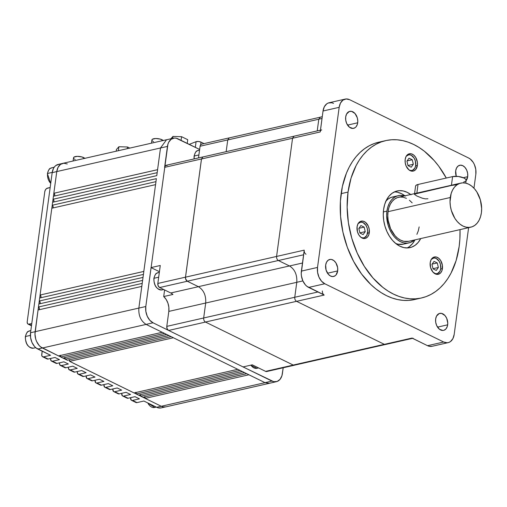 <?xml version="1.0" encoding="UTF-8"?>
<svg xmlns="http://www.w3.org/2000/svg" width="507" height="507" viewBox="0 0 507 507"><rect width="100%" height="100%" fill="white"/><g stroke="black" fill="none" stroke-linecap="round" stroke-linejoin="round"><path stroke-width="0.76" d="M415.575 186.196L416.241 185.175L418.022 184.472L416.855 193.11L418.022 184.472A8.068 2.846 -172.3 0 0 415.582 186.113L414.568 193.63M414.612 194.086L451.401 185.467L457.2 184.63M427.933 198.776L425.316 198.864L422.325 198.205L416.805 195.987L414.473 194.352M30.826 330.577L29.685 330.837A8.873 6.04 77.2 0 0 25.546 336.496L25.546 336.496A8.873 6.04 -102.8 0 1 30.281 330.741M54.179 167.24L51.733 167.798A8.873 6.04 77.2 0 0 47.588 173.457L47.588 173.457A8.873 6.04 -102.8 0 1 52.322 167.709M33.031 348.233A8.873 6.04 -102.8 0 1 25.546 336.496L30.395 335.393L25.546 336.496A8.873 6.04 77.2 0 0 33.627 348.144C28.132 347.865 25.369 344.025 25.35 336.623C27.651 329.531 28.208 332.136 29.685 330.837M47.588 173.457L52.215 172.405L47.588 173.457A8.873 6.04 77.2 0 0 50.732 183.331A8.873 6.04 -102.8 0 1 47.588 173.457M450.286 197.508A22.593 15.381 -102.8 0 1 460.831 183.103A22.593 15.381 -102.8 0 1 481.397 212.756L481.65 208.523L480.351 199.834L476.84 191.95L474.413 188.693L471.656 186.075L468.671 184.18L465.584 183.097L462.504 182.862L459.551 183.477L456.845 184.928L454.481 187.153L452.555 190.074L451.135 193.566L450.032 201.742L450.387 206.108L451.331 210.43L454.842 218.314L457.27 221.565L460.026 224.189L463.011 226.078L466.098 227.161L469.178 227.402L472.131 226.781L474.837 225.336L477.201 223.105L479.128 220.19L480.547 216.692L481.397 212.756A22.593 15.381 -102.8 0 1 470.851 227.161A22.593 15.381 -102.8 0 1 450.286 197.508L388.039 211.673L450.286 197.508M460.831 183.103L398.591 197.261A22.593 15.381 77.2 0 0 388.039 211.673A22.593 15.381 77.2 0 0 408.61 241.319A24.203 16.477 77.2 0 0 408.617 241.319L470.851 227.161M408.965 242.897A24.203 16.477 -102.8 0 0 414.377 240.007L410.334 242.492L407.172 243.157L403.87 242.897L400.562 241.738L397.368 239.71L394.414 236.902L391.816 233.416L389.668 229.386L388.051 224.969L386.657 215.659L386.93 211.127A24.203 16.477 -102.8 0 1 398.229 195.689A24.203 16.477 -102.8 0 1 404.352 195.949L400.023 195.429L396.861 196.095L393.958 197.648L391.423 200.031L389.357 203.155L387.842 206.9L386.93 211.127L383.349 211.939L386.93 211.127A24.203 16.477 -102.8 0 0 408.965 242.897L403.204 244.209A24.203 16.477 77.2 0 1 395.701 243.455L398.109 244.209L403.28 244.19M398.229 195.689L392.462 197.001A24.203 16.477 77.2 0 0 386.023 200.924M407.089 247.955A29.045 19.773 77.2 0 0 414.967 239.874M420.728 238.563A29.045 19.773 -102.8 0 1 410.043 247.619A29.045 19.773 -102.8 0 1 383.596 209.492L383.273 214.936L383.723 220.545L384.946 226.109L386.879 231.407L389.458 236.243L392.576 240.426L396.125 243.797L399.953 246.225L403.927 247.619L407.888 247.929L411.678 247.131L415.163 245.268L418.205 242.403L420.728 238.563M358.341 223.251A8.068 5.495 -102.8 0 1 360.243 222.199A8.068 5.495 -102.8 0 1 367.588 232.789A8.068 5.495 -102.8 0 1 363.823 237.935A8.068 5.495 -102.8 0 1 361.656 237.808L364.279 237.796L366.783 235.444L367.683 231.274L367.214 228.175L365.965 225.355L363.044 222.586L360.845 222.11L357.98 223.644M431.476 259.09A8.068 5.495 -102.8 0 1 433.377 258.038A8.068 5.495 -102.8 0 1 440.722 268.628A8.068 5.495 -102.8 0 1 436.958 273.774A8.068 5.495 -102.8 0 1 434.784 273.641L437.408 273.634L439.911 271.283L440.722 268.628L440.349 264.008L439.094 261.194L436.178 258.424L433.973 257.949L431.108 259.483M406.437 155.883A8.068 5.495 -102.8 0 1 408.344 154.831A8.068 5.495 -102.8 0 1 415.689 165.421A8.068 5.495 -102.8 0 1 411.918 170.561A8.068 5.495 -102.8 0 1 409.751 170.434L412.375 170.428L414.878 168.077L415.689 165.421L415.315 160.801L414.061 157.988L411.145 155.212L408.94 154.743L406.075 156.276M369.299 232.795A8.873 6.04 -102.8 0 1 365.154 238.455A8.873 6.04 -102.8 0 1 357.074 226.806L357.486 231.883L358.867 234.982L360.902 237.289L364.501 238.55L365.655 238.309L367.651 236.864L368.963 234.348L369.261 229.424L368.297 226.103L365.471 222.313L363.088 221.147L360.718 221.299L357.967 223.885L357.074 226.806A8.873 6.04 -102.8 0 1 361.218 221.147A8.873 6.04 -102.8 0 1 369.299 232.795L367.524 233.201L369.299 232.795M417.394 165.428A8.873 6.04 -102.8 0 1 413.256 171.087A8.873 6.04 -102.8 0 1 405.175 159.439L405.213 162.817L406.177 166.138L409.003 169.921L412.597 171.182L413.756 170.941L415.746 169.496L417.394 165.428L417.356 162.05L415.607 157.252L413.566 154.946L411.183 153.779L408.813 153.925L406.063 156.517L405.175 159.439A8.873 6.04 -102.8 0 1 409.314 153.779A8.873 6.04 -102.8 0 1 417.394 165.428L415.62 165.833L417.394 165.428M442.427 268.634A8.873 6.04 -102.8 0 1 438.289 274.293A8.873 6.04 -102.8 0 1 430.209 262.645L430.62 267.721L432.953 272.101L436.419 274.3L438.789 274.148L440.779 272.703L442.098 270.187L442.389 265.256L440.64 260.465L438.599 258.152L436.216 256.986L433.846 257.131L431.096 259.723L430.209 262.645A8.873 6.04 -102.8 0 1 434.347 256.986A8.873 6.04 -102.8 0 1 442.427 268.634L440.653 269.04L442.427 268.634M163.21 140.502A5.97 2.104 -172.3 0 0 162.094 139.78L161.955 140.788L162.094 139.78A5.97 2.104 -172.3 0 0 155.744 138.519A5.97 2.104 -172.3 0 0 151.91 139.951L151.473 143.17M84.827 158.336A5.97 2.104 -172.3 0 0 83.712 157.614L83.573 158.621L83.712 157.614A5.97 2.104 -172.3 0 0 77.362 156.352A5.97 2.104 -172.3 0 0 73.528 157.785L73.09 161.004M159.331 272.341L158.197 272.601A8.873 6.04 77.2 0 0 154.052 278.261L154.052 278.261A8.873 6.04 -102.8 0 1 158.792 272.512M194.27 156.308L194.282 155.985A8.873 6.04 -102.8 0 1 199.023 150.237M161.543 289.998A8.873 6.04 -102.8 0 1 154.052 278.261L158.678 277.209L154.052 278.261A8.873 6.04 77.2 0 0 162.132 289.909C156.638 289.63 153.881 285.79 153.862 278.394C156.162 271.296 156.714 273.9 158.197 272.601M199.562 150.066L198.427 150.326A8.873 6.04 77.2 0 0 194.282 155.985L198.902 154.933L194.282 155.985A8.873 6.04 77.2 0 0 194.263 158.887M337.668 270.915A8.714 5.932 -102.8 0 1 333.606 276.473A8.714 5.932 -102.8 0 1 325.671 265.034L326.077 270.022L328.365 274.319L330.577 276.055L332.96 276.569L335.14 275.77L336.052 274.908L337.668 270.915L337.63 267.601L335.913 262.892L333.91 260.623L331.572 259.476L330.387 259.388L328.2 260.186L326.546 262.17L325.671 265.034A8.714 5.932 -102.8 0 1 329.74 259.483A8.714 5.932 -102.8 0 1 337.668 270.915L327.535 273.222L337.668 270.915M447.662 324.822A8.714 5.932 -102.8 0 1 443.6 330.374A8.714 5.932 -102.8 0 1 435.665 318.941L435.703 322.256L436.647 325.513L439.423 329.233L442.953 330.469L444.088 330.234L446.046 328.815L447.332 326.337L447.763 323.187L446.68 318.244L444.969 315.538L441.565 313.383L439.239 313.529L436.54 316.07L435.665 318.941A8.714 5.932 -102.8 0 1 439.734 313.383A8.714 5.932 -102.8 0 1 447.662 324.822L437.528 327.129L447.662 324.822M357.695 122.795A8.714 5.932 -102.8 0 1 353.632 128.347A8.714 5.932 -102.8 0 1 345.698 116.914L345.736 120.229L346.68 123.486L349.456 127.206L352.986 128.442L355.166 127.644L356.079 126.788L357.372 124.31L357.796 121.16L357.296 117.808L355.001 113.511L351.598 111.356L349.272 111.502L346.573 114.043L345.698 116.914A8.714 5.932 -102.8 0 1 349.767 111.356A8.714 5.932 -102.8 0 1 357.695 122.795L347.561 125.102L357.695 122.795M466.072 180.688L467.688 176.696L463.24 177.71L467.688 176.696A8.714 5.932 -102.8 0 1 466.123 180.625M456.256 176.309A8.714 5.932 -102.8 0 1 455.692 170.815L456.256 176.309M421.494 297.97A80.689 54.927 -102.8 0 0 459.152 246.516L459.874 239.05L460.02 229.627A80.689 54.927 -102.8 0 1 459.152 246.516L456.11 260.592L451.053 273.077L447.827 278.571L444.17 283.495L440.127 287.799L435.728 291.443L431.02 294.396L426.051 296.627L420.867 298.11L415.512 298.832L410.043 298.788L404.516 297.983L398.977 296.418L393.483 294.104L388.083 291.081L382.836 287.361L372.994 277.994L364.324 266.371L357.162 252.942L351.782 238.22L348.398 222.769L347.137 207.186L348.043 192.071A80.689 54.927 -102.8 0 1 385.694 140.616A80.689 54.927 -102.8 0 1 446.287 178.039L438.707 166.144L434.201 160.592L424.359 151.225L419.112 147.505L413.712 144.476L408.217 142.169L402.678 140.604L397.152 139.799L391.683 139.755L386.328 140.477L381.144 141.96L376.175 144.191L371.466 147.138L367.068 150.788L363.025 155.091L359.368 160.016L356.142 165.51L351.085 177.995L348.043 192.071L341.129 193.642L348.043 192.071A80.689 54.927 -102.8 0 0 421.494 297.97L414.58 299.542A80.689 54.927 77.2 0 0 418.002 298.591M385.694 140.616L378.78 142.188A80.689 54.927 77.2 0 0 341.129 193.642A80.689 54.927 77.2 0 0 414.58 299.542M161.182 407.894L158.431 407.907L156.669 407.286L143.893 401.024L136.979 402.602L132.536 400.422L139.45 398.851L135.008 396.67L128.087 398.242L123.645 396.068L130.559 394.49L126.116 392.317L119.202 393.888L114.753 391.708L121.674 390.137L117.225 387.956L110.311 389.534L105.868 387.354L112.782 385.783L108.34 383.603L101.425 385.174L96.976 383L103.897 381.422L99.448 379.249L92.534 380.82L88.091 378.64L95.005 377.069L90.563 374.888L83.642 376.467L79.2 374.286L86.114 372.715L81.671 370.535L74.757 372.106L70.315 369.933L77.229 368.355L72.786 366.181L65.866 367.752L61.423 365.572L68.337 364.001L63.895 361.821L56.98 363.399L52.532 361.218L59.452 359.647L55.003 357.467L48.089 359.038L43.646 356.865L50.561 355.287L36.086 347.948L34.514 346.452L31.985 342.459L30.591 337.643L30.534 332.744L52.177 172.64L53.469 168.4L54.572 166.74L55.916 165.466L59.142 164.287M46.581 358.531L43.646 356.865L50.561 355.287L37.784 349.025L42.354 347.986L37.784 349.025A12.878 8.765 77.2 0 1 30.534 332.744L52.177 172.64L56.765 171.594L58.064 167.329L60.517 164.388L63.749 163.21L67.273 163.964M166.689 334.462A1.616 1.096 -102.8 0 1 166.689 334.449L168.913 335.539L166.689 334.449L62.944 358.081L60.726 356.991L164.464 333.391L166.689 334.481L62.944 358.081L60.726 356.991A1.616 1.096 77.2 0 0 60.726 356.96L58.546 355.895L60.726 356.96A1.616 1.096 77.2 0 0 60.377 355.477M64.662 357.448L65.175 359.14A1.616 1.096 77.2 0 1 65.169 359.171L168.907 335.571L171.132 336.654L67.393 360.262L65.169 359.171L168.907 335.571L171.132 336.654L67.393 360.262L65.169 359.171A1.616 1.096 77.2 0 0 65.175 359.14L62.988 358.069L65.175 359.14A1.616 1.096 77.2 0 0 64.826 357.657M240.02 370.414L136.282 394.015A1.616 1.096 77.2 0 0 136.282 393.99L138.5 395.105L242.238 371.504L240.02 370.414L242.238 371.504L138.5 395.105L136.282 394.015A1.616 1.096 77.2 0 0 136.282 393.99L134.102 392.919L136.282 393.99L240.02 370.414L237.802 369.299A1.616 1.096 -102.8 0 0 237.802 369.311L134.057 392.931L69.617 361.32A1.616 1.096 77.2 0 0 69.617 361.32L173.356 337.744L237.796 369.324L134.057 392.931L69.611 361.345A1.616 1.096 77.2 0 0 69.269 359.831M246.687 373.665A1.616 1.096 -102.8 0 1 246.687 373.653L248.912 374.743L246.687 373.653L142.942 397.285L140.724 396.195L244.463 372.594L246.687 373.684L142.942 397.285L140.724 396.195A1.616 1.096 77.2 0 0 140.724 396.163L138.544 395.099L140.724 396.163A1.616 1.096 77.2 0 0 140.376 394.68M165.802 406.88L163.045 406.887L161.277 406.272L145.167 398.375A1.616 1.096 77.2 0 0 145.173 398.344L142.993 397.273L145.173 398.344A1.616 1.096 77.2 0 0 144.825 396.861M165.751 406.855L161.144 407.907A12.878 8.765 77.2 0 1 156.669 407.286L161.239 406.246L156.669 407.286L143.893 401.024L136.979 402.602L131.319 400.207L130.635 397.951A3.226 2.072 116.1 0 0 131.516 400.327L135.965 402.507A3.226 2.072 -63.9 0 0 136.979 402.602L135.464 402.095M131.516 400.327A3.226 2.072 116.1 0 0 132.536 400.422L139.45 398.851L135.008 396.67L128.087 398.242L122.434 395.853L121.743 393.597A3.226 2.072 116.1 0 0 122.631 395.973L127.073 398.147A3.226 2.072 -63.9 0 0 128.087 398.242L126.579 397.735M122.631 395.973A3.226 2.072 116.1 0 0 123.645 396.068L130.559 394.49L126.116 392.317L119.202 393.888L113.543 391.499L112.858 389.243A3.226 2.072 116.1 0 0 113.739 391.613L118.188 393.793A3.226 2.072 -63.9 0 0 119.202 393.888L117.687 393.381M113.739 391.613A3.226 2.072 116.1 0 0 114.753 391.708L121.674 390.137L117.225 387.956L110.311 389.534L104.657 387.139L103.967 384.883A3.226 2.072 116.1 0 0 104.854 387.259L109.297 389.439A3.226 2.072 -63.9 0 0 110.311 389.534L108.802 389.027M104.854 387.259A3.226 2.072 116.1 0 0 105.868 387.354L112.782 385.783L108.34 383.603L101.425 385.174L95.766 382.785L95.075 380.529A3.226 2.072 116.1 0 0 95.962 382.905L100.405 385.079A3.226 2.072 -63.9 0 0 101.425 385.174L99.911 384.667M95.962 382.905A3.226 2.072 116.1 0 0 96.976 383L103.897 381.422L99.448 379.249L92.534 380.82L86.874 378.431L86.19 376.175A3.226 2.072 116.1 0 0 87.077 378.545L91.52 380.725A3.226 2.072 -63.9 0 0 92.534 380.82L91.026 380.313M55.466 362.892L52.532 361.218L59.452 359.647L55.003 357.467L48.089 359.038A3.226 2.072 -63.9 0 1 47.075 358.943L42.632 356.77A3.226 2.072 116.1 0 1 41.745 354.393L42.182 351.18L41.764 355.502L42.436 356.649L43.646 356.865A3.226 2.072 116.1 0 1 42.632 356.77M64.357 367.245L61.423 365.572L68.337 364.001L63.895 361.821L56.98 363.399A3.226 2.072 -63.9 0 1 55.96 363.304L51.518 361.123A3.226 2.072 116.1 0 1 50.637 358.747L51.023 360.711L52.532 361.218A3.226 2.072 116.1 0 1 51.518 361.123M73.242 371.599L70.315 369.933L77.229 368.355L72.786 366.181L65.866 367.752A3.226 2.072 -63.9 0 1 64.852 367.657L60.409 365.477A3.226 2.072 116.1 0 1 59.522 363.107L59.915 365.065L61.423 365.572A3.226 2.072 116.1 0 1 60.409 365.477M82.134 375.96L79.2 374.286L86.114 372.715L81.671 370.535L74.757 372.106A3.226 2.072 -63.9 0 1 73.743 372.011L69.294 369.837A3.226 2.072 116.1 0 1 68.413 367.461L68.8 369.426L70.315 369.933A3.226 2.072 116.1 0 1 69.294 369.837M87.077 378.545A3.226 2.072 116.1 0 0 88.091 378.64L95.005 377.069L90.563 374.888L83.642 376.467A3.226 2.072 -63.9 0 1 82.628 376.371L78.186 374.191A3.226 2.072 116.1 0 1 77.298 371.815L77.691 373.779L79.2 374.286A3.226 2.072 116.1 0 1 78.186 374.191M53.653 202.02A1.616 1.096 77.2 0 0 53.894 200.531A1.616 1.096 77.2 0 0 53.045 199.27A1.616 1.096 77.2 0 0 53.026 199.257L53.431 196.266L157.17 172.665L156.764 175.656L53.026 199.257L53.431 196.266L157.17 172.665L156.79 175.669A1.616 1.096 -102.8 0 1 156.79 175.669M52.842 208.003A1.616 1.096 77.2 0 0 53.089 206.514A1.616 1.096 77.2 0 0 52.24 205.259A1.616 1.096 77.2 0 0 52.215 205.246L52.62 202.255L156.359 178.648L155.953 181.645L52.215 205.246L53.045 199.27A1.616 1.096 77.2 0 0 53.026 199.257L156.764 175.656M40.706 297.78A1.616 1.096 77.2 0 0 40.947 296.291A1.616 1.096 77.2 0 0 40.097 295.036A1.616 1.096 77.2 0 0 40.078 295.023L51.809 208.238L155.554 184.637L143.817 271.422L40.078 295.023L51.809 208.238L155.554 184.637L143.817 271.422A1.616 1.096 -102.8 0 1 143.842 271.429L143.437 274.426L143.842 271.429L40.078 295.023A1.616 1.096 77.2 0 1 40.097 295.036L40.978 296.456L40.826 297.59M39.895 303.763A1.616 1.096 77.2 0 0 40.142 302.273A1.616 1.096 77.2 0 0 39.293 301.019A1.616 1.096 77.2 0 0 39.267 301.006L39.673 298.015L143.411 274.414L143.006 277.405L39.267 301.006L39.673 298.015L143.411 274.414L143.018 277.411A1.616 1.096 -102.8 0 1 143.031 277.418L142.625 280.409L143.031 277.418M39.083 309.752A1.616 1.096 77.2 0 0 39.331 308.262A1.616 1.096 77.2 0 0 38.481 307.001A1.616 1.096 77.2 0 0 38.456 306.995A1.616 1.096 77.2 0 0 38.456 306.995L38.862 303.997L142.606 280.396L142.201 283.388L38.456 306.995L38.862 303.997L142.613 280.403A1.616 1.096 -102.8 0 1 142.613 280.403M54.458 196.032A1.616 1.096 77.2 0 0 54.705 194.542A1.616 1.096 77.2 0 0 53.856 193.287A1.616 1.096 77.2 0 0 53.831 193.275L56.765 171.581L160.51 147.974L166.537 139.755L160.51 147.974L157.576 169.674L160.51 147.974L56.765 171.581A12.909 8.79 77.2 0 1 62.792 163.349L166.53 139.742M58.501 355.901L40.687 346.927L39.115 345.432L36.58 341.42L35.718 339.069L34.977 334.1L38.057 309.986L141.795 286.385L138.861 308.079L35.122 331.679L38.057 309.986L141.795 286.385L142.22 283.4L141.808 286.385A1.616 1.096 -102.8 0 1 141.808 286.385L138.861 308.079C138.411 315.601 140.832 321.045 146.13 324.404L162.24 332.3L146.13 324.404C140.832 321.045 138.411 315.601 138.861 308.079L35.122 331.679A12.909 8.79 77.2 0 0 42.392 348.005L146.13 324.404L42.392 348.005L58.501 355.901L162.24 332.3L58.501 355.901M269.502 383.286L165.764 406.887A12.909 8.79 77.2 0 1 161.277 406.272L265.022 382.665L269.502 383.273L265.022 382.665L248.905 374.774L265.022 382.665L161.277 406.272L145.167 398.375L248.905 374.774L145.167 398.375A1.616 1.096 77.2 0 0 145.173 398.344L144.666 396.651M267.626 370.947L266.904 371.473L265.598 371.371L252.258 364.831L243.037 366.929L252.258 364.831L265.598 371.371A3.226 2.199 77.2 0 0 266.72 371.523L294.383 365.23L293.261 365.078L265.598 371.371L293.261 365.078L294.383 365.23M384.325 344.329L293.268 365.046L384.325 344.329L296.557 301.316C295.245 300.486 294.643 299.136 294.757 297.273L166.79 326.375L168.812 311.406A12.909 8.79 77.2 0 0 163.71 296.551L172.931 294.453A12.909 8.79 77.2 0 0 170.764 292.983L159.648 287.539L158.197 285.891L157.829 283.457L160.263 265.491L151.035 267.588L160.263 265.491L157.829 283.457A3.226 2.199 77.2 0 0 159.648 287.539L187.311 281.246L198.427 286.689L170.764 292.983L159.648 287.539L187.311 281.246A3.226 2.199 -102.8 0 1 185.492 277.164L157.829 283.457L185.492 277.164L201.475 158.964L185.492 277.164L185.663 279.002L185.518 277.171A3.194 2.174 77.2 0 0 187.317 281.214L278.375 260.497C277.069 259.666 276.467 258.317 276.581 256.453L292.558 138.259L201.501 158.976L292.558 138.259M229.253 137.872L227.744 139.926L226.16 151.663L227.744 139.926L200.081 146.219L227.744 139.926L229.253 137.872L201.59 144.159A3.226 2.199 77.2 0 0 200.081 146.219L198.503 157.924L200.081 146.219L200.404 145.154L201.406 144.216M289.484 265.972L278.375 260.528L303.592 254.787L278.375 260.528L289.484 265.972L302.483 263.019L289.484 265.972M317.224 130.914L318.808 119.208L322.021 118.473L318.808 119.208L317.224 130.914M320.323 131.389L323.035 111.001L324.328 106.749L326.781 103.808L328.333 102.984L331.774 102.763L333.543 103.384M323.789 294.782L306.957 286.347L305.379 284.852L302.844 280.84L301.443 276.017L301.24 273.52L304.181 250.756M432.065 346.3L429.309 346.313L427.547 345.692L412.425 338.22M411.069 194.789L407.235 192.362L403.268 190.968L399.307 190.657L395.511 191.456L392.031 193.319L388.989 196.177L386.511 199.929L384.693 204.429L383.596 209.492A29.045 19.773 -102.8 0 1 397.152 190.968A29.045 19.773 -102.8 0 1 410.702 194.504M475.839 174.3L473.956 188.198L475.839 174.3L475.781 169.389L474.381 164.56L473.234 162.411L470.268 159.052L468.569 157.975A12.909 8.79 -102.8 0 1 475.839 174.3M448.163 342.637A12.909 8.79 -102.8 0 0 454.19 334.405L468.62 227.668L454.19 334.405L452.897 338.651L450.444 341.591L448.891 342.421L447.206 342.776L443.682 342.016L324.797 283.755L321.514 281.176L318.985 277.171L317.585 272.341L317.521 267.43L339.17 107.326L340.47 103.079L342.922 100.139L346.154 98.96L349.678 99.714L468.569 157.975L349.678 99.714A12.909 8.79 -102.8 0 0 345.197 99.093A12.909 8.79 -102.8 0 0 339.17 107.326L317.521 267.43L301.386 271.099A12.909 8.79 77.2 0 0 308.655 287.431L324.797 283.755L443.682 342.016L427.547 345.692A12.909 8.79 77.2 0 0 432.027 346.306L448.163 342.637A12.909 8.79 -102.8 0 1 443.682 342.016L427.547 345.692L411.988 338.068L384.325 344.361L411.988 338.068A3.226 2.199 -102.8 0 0 413.11 338.22L385.447 344.513M467.688 176.696L467.65 173.381L466.706 170.124L464.995 167.418L462.783 165.675L460.407 165.168L458.22 165.96L456.566 167.944L455.692 170.815A8.714 5.932 -102.8 0 1 459.76 165.257A8.714 5.932 -102.8 0 1 467.688 176.696M379.413 142.055L374.229 143.538L369.254 145.763L364.552 148.716L360.154 152.36L356.11 156.663L352.454 161.587L349.228 167.082L346.452 173.096L342.383 186.437L340.4 201.108L340.584 216.533L342.916 232.124L347.32 247.283L353.62 261.428L361.573 274.014L370.877 284.554L375.921 288.933L381.169 292.653L386.568 295.682L392.057 297.989L397.596 299.555L403.128 300.359L408.598 300.404L413.946 299.681M322.401 290.974A3.226 2.199 -102.8 0 0 324.214 295.055L296.551 301.348L324.214 295.055L308.655 287.431L324.797 283.755A12.909 8.79 -102.8 0 1 317.521 267.43L301.386 271.099L304.219 250.147L185.518 277.171L201.475 158.964L202.984 156.91L201.475 158.964L164.591 167.354L201.475 158.964M321.704 129.893A3.226 2.199 -102.8 0 0 320.202 131.953L292.539 138.246L320.202 131.953L323.035 111.001L339.17 107.326L323.035 111.001A12.909 8.79 77.2 0 1 329.056 102.769L345.197 99.093M384.369 344.348L385.434 344.481L294.377 365.198M317.952 291.981L294.732 297.267L317.952 291.981M296.76 282.298L302.875 280.91L296.76 282.298M278.375 260.497L187.317 281.214L185.663 279.002L187.311 281.246L198.427 286.689C203.725 290.048 206.146 295.492 205.696 303.015C206.146 295.492 203.725 290.048 198.427 286.689L170.764 292.983A12.909 8.79 77.2 0 1 172.931 294.453L163.71 296.551L166.163 299.447L167.937 303.161L168.856 307.299L168.812 311.406L205.696 303.015L168.812 311.406L166.79 326.375L203.675 317.984L205.696 303.015L203.675 317.984C203.56 319.866 204.169 321.223 205.493 322.065L293.261 365.078L205.493 322.065C204.169 321.223 203.56 319.866 203.675 317.984L294.757 297.273L296.779 282.31C297.229 274.769 294.801 269.312 289.491 265.941M306.038 254.235A3.226 2.199 -102.8 0 1 304.219 250.147L185.518 277.171L201.501 158.976M202.99 156.936L294.047 136.218L292.564 138.234M229.259 137.898L320.323 117.18L318.833 119.196M205.493 322.034L296.557 301.316L205.493 322.034M205.722 303.028L296.779 282.31L205.722 303.028M198.433 286.658L289.446 265.953L198.433 286.658M227.77 139.938L318.808 119.221L227.77 139.938M168.603 330.456L205.493 322.065L168.603 330.456A3.226 2.199 77.2 0 1 166.79 326.375L167.152 328.809L168.603 330.456M243.037 366.929L273.698 381.682L277.139 381.467L280.029 379.369L281.936 375.712L283.191 367.778L282.418 373.469A12.878 8.765 -102.8 0 1 276.41 381.682A12.878 8.765 -102.8 0 1 271.942 381.061L153.051 322.801L149.78 320.228L147.252 316.235L145.858 311.418L145.801 306.52L167.931 144.165L168.736 142.175L171.182 139.241L174.408 138.062L176.163 138.202L199.644 149.464L177.925 138.817A12.878 8.765 -102.8 0 0 173.457 138.202A12.878 8.765 -102.8 0 0 167.443 146.415L164.61 167.367M202.984 156.904L166.1 165.295A3.226 2.199 77.2 0 0 164.591 167.354L165.529 165.561L167.215 165.453M163.71 296.551L164.598 289.966L163.71 296.551M168.609 330.425L153.051 322.801L146.136 324.379L153.051 322.801A12.878 8.765 -102.8 0 1 145.801 306.52L151.061 267.601L159.42 271.695L151.035 267.588M154.965 284.795L154.071 281.715M256.377 368.386A8.873 6.04 -102.8 0 1 250.895 365.141A8.873 6.04 77.2 0 0 256.973 368.297L250.712 365.186M194.282 155.985L194.086 156.118C196.393 149.02 196.944 151.625 198.427 150.326M167.018 139.666L166.537 139.755L167.018 139.666M160.529 147.987L167.443 146.415L160.529 147.987M269.502 383.273L276.41 381.682M271.942 381.061L265.022 382.639L271.942 381.061M246.687 373.684L244.463 372.594L140.724 396.195A1.616 1.096 77.2 0 0 140.724 396.163L140.217 394.471M244.469 372.563L242.245 371.473L244.469 372.563A1.616 1.096 -102.8 0 1 244.463 372.582L244.463 372.582M237.796 369.324L173.356 337.744L69.611 361.345A1.616 1.096 77.2 0 0 69.617 361.32L69.11 359.621M173.356 337.713L171.138 336.629L173.356 337.713A1.616 1.096 -102.8 0 1 173.356 337.732L173.356 337.744M166.689 334.481L164.464 333.391L60.726 356.991A1.616 1.096 77.2 0 0 60.726 356.96L60.219 355.268M164.471 333.359L162.246 332.269L164.471 333.359A1.616 1.096 -102.8 0 1 164.464 333.372L164.464 333.372M145.801 306.52L138.88 308.091L145.801 306.52M54.585 195.841L54.737 194.707L53.856 193.287L53.45 196.26L53.856 193.287A1.616 1.096 77.2 0 0 53.831 193.275L157.576 169.674L157.189 172.678L157.595 169.687L53.831 193.275L56.765 171.581L52.177 172.64A12.878 8.765 77.2 0 1 58.191 164.426L62.798 163.381M39.21 309.562L39.362 308.427L38.481 307.001L38.076 309.98L38.481 307.001L142.201 283.388L142.606 280.396M155.573 184.649L155.979 181.652L155.573 184.643A1.616 1.096 -102.8 0 1 155.56 184.643M52.962 207.813L53.121 206.679L52.24 205.259L51.834 208.231L52.24 205.259A1.616 1.096 77.2 0 0 52.215 205.246L155.953 181.645L156.359 178.648L52.62 202.255L53.045 199.27L53.926 200.696L53.774 201.824M40.015 303.573L40.173 302.445L39.293 301.019L38.887 303.997L39.293 301.019A1.616 1.096 77.2 0 0 39.267 301.006L143.006 277.405M240.02 370.383A1.616 1.096 -102.8 0 1 240.02 370.402L237.802 369.299M135.775 392.291L136.282 393.99A1.616 1.096 77.2 0 0 135.933 392.5M39.698 298.008L40.097 295.036L39.698 298.008M35.116 331.698L30.534 332.744L35.116 331.698M44.8 191.627L45.408 189.872L46.593 188.534L50.168 187.501L47.506 188.11A3.226 2.072 116.1 0 0 44.8 191.627L27.207 321.742L44.8 191.627M31.77 323.605L28.253 324.182L27.365 323.314L27.207 321.742A3.226 2.072 116.1 0 0 28.088 324.112A3.226 2.072 116.1 0 0 29.102 324.207L31.77 323.605M31.523 325.393L29.102 324.207L31.523 325.393M75.182 159.553L74.459 159.141M73.933 158.71L73.521 157.848L74.016 157.094L77.279 156.352L81.811 156.917L84.961 158.457M153.564 141.719L152.841 141.307M152.315 140.876L151.904 140.014L152.398 139.26L155.662 138.519L160.193 139.083L163.343 140.623M116.439 149.514L116.211 151.194L116.439 149.514L118.892 146.745L118.359 150.706L118.892 146.745L127.504 146.992L127.276 148.678L127.504 146.992L129.773 148.107L127.504 146.992L118.892 146.745L116.439 149.514M187.235 143.38L187.736 139.704L187.235 143.38M170.878 138.791L172.963 136.434L172.703 138.373L172.963 136.434L181.576 136.687L181.081 140.363L181.576 136.687L187.736 139.704L181.576 136.687L172.963 136.434L170.878 138.791M189.238 144.362L196.082 141.687L195.322 147.341L196.082 141.687L198.459 141.478L201.006 142.131A3.226 1.141 -172.3 0 0 196.082 141.687L189.238 144.362M200.645 144.78L201.006 142.131L204.023 143.608L201.006 142.131L200.645 144.78M413.338 164.268L411.228 167.221L408.021 165.65L406.925 161.125L409.035 158.171L412.242 159.743L413.338 164.268L411.228 167.221L408.021 165.65L406.925 161.125L409.035 158.171L412.242 159.743L407.07 160.915L412.242 159.743L413.338 164.268L407.983 165.485L413.338 164.268M433.054 268.856L431.958 264.331L434.068 261.378L437.275 262.949L438.371 267.474L436.261 270.427L433.054 268.856L431.958 264.331L434.068 261.378L437.275 262.949L432.103 264.122L437.275 262.949L438.371 267.474L433.016 268.691L438.371 267.474L436.261 270.427L433.054 268.856M360.94 225.539L364.146 227.111L365.243 231.636L363.132 234.595L359.926 233.017L358.829 228.492L360.94 225.539L364.146 227.111L358.975 228.289L364.146 227.111L365.243 231.636L359.888 232.859L365.243 231.636L363.132 234.595L359.926 233.017L358.829 228.492L360.94 225.539M404.941 195.816A29.045 19.773 77.2 0 0 394.345 191.944M405.308 196.101L401.474 193.668L397.501 192.273M409.403 246.579L412.438 243.715L414.916 239.963M385.662 201.342L388.197 198.959L391.1 197.407L394.256 196.741M406.43 198.345L403.338 197.261L400.257 197.02L397.311 197.641L394.598 199.093L392.234 201.317L390.308 204.232L388.894 207.731L388.039 211.673L387.785 215.906L388.14 220.266L390.593 228.714L395.029 235.73L397.786 238.353L400.764 240.242L403.851 241.326L408.68 241.307M416.887 234.354L418.3 230.856L419.15 226.914M412.166 202.857L409.409 200.233M48.501 179.991L47.607 176.911M26.459 343.024L25.565 339.95M154.096 407.558A8.873 6.04 -102.8 0 1 147.816 402.951A8.873 6.04 77.2 0 0 154.692 407.47L147.537 402.812M465.781 183.141L466.155 180.403A8.068 2.846 -172.3 0 0 461.465 177.101A8.068 2.846 -172.3 0 0 452.605 176.601L451.433 185.239L452.605 176.601L458.303 176.474L463.924 178.014L465.61 179.155L466.161 180.321L465.496 181.335L463.715 182.045M418.022 184.472L452.605 176.601L418.022 184.472M51.733 167.798C50.25 169.097 49.699 166.492 47.392 173.59L50.713 183.496M358.943 222.497L360.217 222.205M432.072 258.329L433.352 258.044M407.039 155.123L408.319 154.831M294.041 136.187L320.443 130.179M322.262 116.705L320.316 117.149M163.742 289.541L162.132 289.909M258.583 367.93L256.973 368.297M194.061 158.932L194.086 156.118M166.537 139.774L173.457 138.202M31.472 325.773L28.1 324.119M410.619 170.859L411.918 170.561M435.652 274.065L436.958 273.774M362.524 238.227L363.823 237.935M35.737 347.663L33.627 348.144M156.295 407.102L154.692 407.47"/></g></svg>
